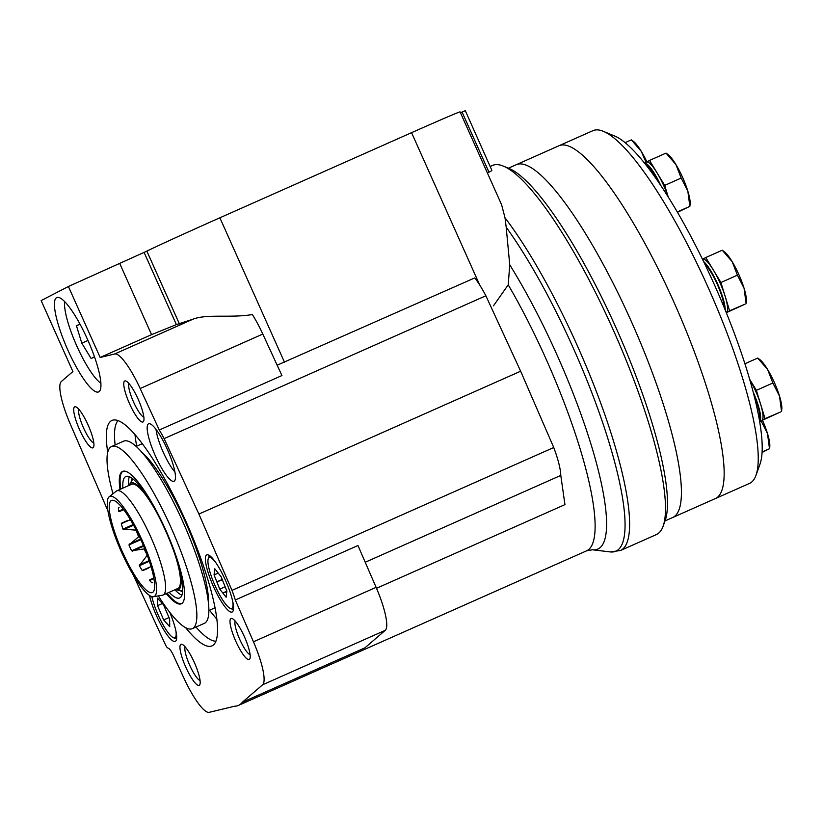 <?xml version="1.0" encoding="UTF-8"?>
<svg xmlns="http://www.w3.org/2000/svg" width="823" height="823" viewBox="0 0 823 823"><rect width="100%" height="100%" fill="white"/><g stroke="black" fill="none" stroke-linecap="round" stroke-linejoin="round"><path stroke-width="1.23" d="M668.235 197.098A29.165 6.306 -113.9 0 0 657.114 172.912A29.165 6.306 -113.9 0 0 646.374 162.08A29.165 6.306 -113.9 0 0 646.302 162.11M668.307 197.211L664.686 185.391L649.532 160.434L646.333 162.09M759.691 421.397L765.04 418.64L760.699 404.494A29.165 6.306 -113.9 0 0 749.784 379.547M759.66 421.263L761.728 420.347A29.165 6.306 -113.9 0 0 761.8 420.306A29.165 6.306 -113.9 0 0 760.699 404.494L756.368 390.339L749.763 379.475M702.461 259.245L705.774 257.537L720.917 282.495L725.258 296.64A29.165 6.306 -113.9 0 1 726.359 312.462A29.165 6.306 -113.9 0 1 726.277 312.493L729.59 310.785L725.258 296.64A29.165 6.306 -113.9 0 0 713.346 270.016A29.165 6.306 -113.9 0 0 702.605 259.183A29.165 6.306 -113.9 0 0 702.533 259.214M665.015 520.918L715.485 498.512A192.963 41.695 -113.9 0 0 715.959 498.285A192.963 41.695 66.1 0 1 715.485 498.512L749.516 483.399A192.963 41.695 -113.9 0 0 750 483.163A192.963 41.695 -113.9 0 0 756.008 475.283L760.082 463.894A183.982 39.751 -113.9 0 0 715.557 287.35A183.982 39.751 -113.9 0 0 614.452 135.929L603.28 131.31A192.963 41.695 -113.9 0 0 592.91 130.682L558.868 145.794A192.963 41.695 66.1 0 1 674.788 304.109A192.963 41.695 66.1 0 1 715.959 498.285A192.963 41.695 -113.9 0 0 674.788 304.109A192.963 41.695 -113.9 0 0 558.868 145.794L516.144 164.765A192.963 41.695 66.1 0 1 632.054 323.079A192.963 41.695 66.1 0 1 673.235 517.255A192.963 41.695 66.1 0 1 672.751 517.482A192.963 41.695 -113.9 0 0 673.235 517.255A192.963 41.695 -113.9 0 0 632.054 323.079A192.963 41.695 -113.9 0 0 516.144 164.765L508.398 168.201M756.008 475.283A192.963 41.695 -113.9 0 0 709.323 290.118A192.963 41.695 -113.9 0 0 603.28 131.31M725.207 309.952A29.165 6.306 -113.9 0 0 717.677 284.058A29.165 6.306 -113.9 0 0 703.552 261.498M724.189 307.473A26.922 5.823 -113.9 0 0 717.245 284.285A26.922 5.823 -113.9 0 0 704.714 263.905M660.89 185.741A29.165 6.306 -113.9 0 0 644.378 163.036M659.058 183.025A26.922 5.823 -113.9 0 0 646.086 165.197M759.65 421.201A29.165 6.306 -113.9 0 0 753.333 392.386M759.187 418.547A26.922 5.823 -113.9 0 0 754.125 395.482M705.774 257.537L722.265 250.213L732.172 261.663L737.418 275.17L744.074 288.287L746.091 303.461L746.41 301.125A29.165 6.306 -113.9 0 0 744.074 288.287A29.165 6.306 -113.9 0 0 732.172 261.663A29.165 6.306 -113.9 0 0 724.538 251.879L722.265 250.213M720.917 282.495L737.418 275.17M729.59 310.785L745.175 304.109L726.328 312.709M744.949 363.735L757.716 358.067L767.612 369.506L772.859 383.014L779.525 396.13L781.531 411.315L781.85 408.969A29.165 6.306 -113.9 0 0 779.525 396.13A29.165 6.306 -113.9 0 0 767.612 369.506A29.165 6.306 -113.9 0 0 759.989 359.723L757.716 358.067M756.368 390.339L772.859 383.014M765.04 418.64L780.615 411.953L759.701 421.479M762.149 451.95L769.659 448.689L769.814 446.354A29.165 6.306 -113.9 0 0 767.478 433.515L769.495 448.689L762.119 452.434M760.822 420.399L767.478 433.515A29.165 6.306 -113.9 0 0 762.468 420.244M625.038 142.677L631.354 139.869L641.251 151.319L645.541 161.143M646.847 161.822A29.165 6.306 -113.9 0 0 641.251 151.319A29.165 6.306 -113.9 0 0 633.617 141.535L631.354 139.869M649.532 160.434L666.033 153.109L675.93 164.559L681.177 178.066L687.843 191.183L689.849 206.357L690.168 204.022A29.165 6.306 -113.9 0 0 687.843 191.183A29.165 6.306 -113.9 0 0 675.93 164.559A29.165 6.306 -113.9 0 0 668.307 154.775L666.033 153.109M664.686 185.391L681.177 178.066M677.236 211.964L689.849 206.357L677.452 212.334M222.231 579.464L216.83 581.861L214.062 574.917L218.198 573.086M222.375 579.824L216.83 581.861M226.86 591.181L222.786 592.992L219.741 589.145L216.974 582.221M219.741 589.145L225.142 586.748M226.788 591.758L222.786 592.992M214.062 574.917L214.782 568.775L221.192 576.861L226.87 591.089L226.14 597.231L223.105 593.393M232.714 601.335A27.817 6.008 66.1 0 1 230.255 608.351A27.817 6.008 66.1 0 1 214.968 585.451A27.817 6.008 66.1 0 1 208.24 558.755A27.817 6.008 66.1 0 1 209.104 557.613A27.817 6.008 66.1 0 1 215.081 561.636M185.617 627.651A123.316 26.645 -113.9 0 0 212.313 645.716A123.316 26.645 -113.9 0 0 213.363 645.026A123.316 26.645 -113.9 0 0 186.317 522.338A123.316 26.645 -113.9 0 0 113.451 420.008A123.316 26.645 -113.9 0 0 107.731 452.239M206.707 554.939A31.243 6.749 66.1 0 1 207.674 554.784A31.243 6.749 66.1 0 1 225.636 580.719A31.243 6.749 66.1 0 1 232.827 611.427A31.243 6.749 66.1 0 1 214.206 588.198A31.243 6.749 66.1 0 1 206.707 554.939M169.713 612.25A31.243 6.749 66.1 0 1 175.968 640.788A31.243 6.749 66.1 0 1 162.913 628.319A31.243 6.749 66.1 0 1 149.457 595.389M586.717 550.772L592.478 549.785A191.481 41.376 -113.9 0 0 592.488 549.785L610.265 551.924A200.73 43.372 -113.9 0 0 610.265 551.924A200.73 43.372 -113.9 0 0 606.438 434.06A200.73 43.372 -113.9 0 0 506.196 227.241L509.746 264.841L508.223 284.82A188.477 40.728 -113.9 0 1 586.717 550.772L238.454 705.414A188.477 40.728 -113.9 0 1 234.709 706.196L209.268 712.327A44.874 9.701 -113.9 0 1 183.766 677.792L173.437 655.386A8.971 1.944 -113.9 0 0 168.931 648.617L167.542 647.804A4.485 0.967 -113.9 0 1 165.289 644.419L133.305 575.04M238.454 705.414A188.477 40.728 -113.9 0 0 242.291 702.286L262.63 684.767A44.874 9.701 -113.9 0 0 253.453 641.786L235.316 599.977A44.874 9.701 -113.9 0 0 232.004 590.369L198.909 514.066L164.127 438.628A44.874 9.701 -113.9 0 0 159.292 430.007L140.167 388.518A44.874 9.701 -113.9 0 0 114.664 353.972L100.159 357.47L68.412 286.497L146.864 251.149A67.311 0.844 -24.1 0 1 219.875 217.797L411.562 132.678A67.311 0.844 -24.1 0 1 460.067 111.887L501.536 204.588M107.885 510.754L70.48 424.524A44.874 9.701 -113.9 0 1 61.303 381.543L72.897 371.554L41.15 300.58L68.412 286.497M143.027 421.962A22.437 4.845 -113.9 0 0 143.727 421.047A22.437 4.845 -113.9 0 0 138.295 399.515A22.437 4.845 -113.9 0 0 125.97 381.049A22.437 4.845 -113.9 0 0 128.501 401.285A22.437 4.845 -113.9 0 0 143.027 421.962M249.266 659.46A22.437 4.845 -113.9 0 0 249.966 658.544A22.437 4.845 -113.9 0 0 244.534 637.012A22.437 4.845 -113.9 0 0 232.199 618.546A22.437 4.845 -113.9 0 0 234.74 638.782A22.437 4.845 -113.9 0 0 249.266 659.46M199.228 685.302A22.437 4.845 -113.9 0 0 199.927 684.386A22.437 4.845 -113.9 0 0 194.495 662.854A22.437 4.845 -113.9 0 0 182.171 644.388A22.437 4.845 -113.9 0 0 184.702 664.634A22.437 4.845 -113.9 0 0 199.228 685.302M92.989 447.805A22.437 4.845 -113.9 0 0 93.688 446.889A22.437 4.845 -113.9 0 0 88.256 425.357A22.437 4.845 -113.9 0 0 75.932 406.891A22.437 4.845 -113.9 0 0 78.463 427.137A22.437 4.845 -113.9 0 0 92.989 447.805M174.137 481.208A31.408 6.79 -113.9 0 0 174.579 480.869A31.408 6.79 -113.9 0 0 167.522 449.78A31.408 6.79 -113.9 0 0 149.189 423.691A31.408 6.79 -113.9 0 0 154.611 454.152A31.408 6.79 -113.9 0 0 174.137 481.208M98.75 391.841A51.602 11.152 -113.9 0 0 87.742 339.909A51.602 11.152 -113.9 0 0 56.746 297.576A51.602 11.152 -113.9 0 0 67.496 349.261A51.602 11.152 -113.9 0 0 98.626 391.902A51.602 11.152 -113.9 0 0 98.75 391.841M119.109 507.452L118.389 507.77A45.769 9.886 -113.9 0 0 118.625 511.248L119.242 511.649L123.666 509.674M125.363 521.298L121.29 523.726A45.769 9.886 -113.9 0 0 122.946 529.117L136.114 530.166A39.442 8.528 -113.9 0 0 138.634 536.802L128.954 544.949A45.769 9.886 -113.9 0 0 131.567 550.793L144.056 548.91A39.442 8.528 -113.9 0 0 147.039 554.681M147.296 555.165L139.324 565.73A45.769 9.886 -113.9 0 0 142.204 570.473L146.155 569.269M153.819 577.972L149.724 579.793L149.611 580.503A45.769 9.886 -113.9 0 0 151.988 582.879L152.636 582.591M152.502 592.467A50.368 10.884 -113.9 0 0 153.479 591.583A50.368 10.884 -113.9 0 0 141.885 542.069A50.368 10.884 -113.9 0 0 112.926 500.261A50.368 10.884 -113.9 0 0 120.827 548.241A50.368 10.884 -113.9 0 0 152.502 592.467M232.004 590.369L553.745 447.517A44.874 9.701 -113.9 0 1 560.792 475.416L564.948 504.622L376.512 588.291M235.316 599.977L357.964 545.526L376.101 587.334A44.874 9.701 -113.9 0 1 385.277 630.315L364.928 647.835L242.291 702.286M508.223 284.82L493.471 305.817M610.234 551.924L620.511 550.505L656.373 534.58A201.933 43.64 -113.9 0 0 656.877 534.333A201.933 43.64 -113.9 0 0 663.163 526.082L665.2 520.393A197.448 42.662 -113.9 0 0 617.425 330.918A197.448 42.662 -113.9 0 0 508.923 168.417L503.337 166.112A201.933 43.64 -113.9 0 0 492.483 165.454L490.251 166.441M663.163 526.082A201.933 43.64 -113.9 0 0 614.308 332.307A201.933 43.64 -113.9 0 0 503.337 166.112M487.37 172.923L488.965 172.202C491.331 171.071 492.247 170.33 491.701 169.96L465.293 110.673L460.458 112.772M501.557 204.577L505.024 217.817L506.196 227.241M118.028 420.646A121.166 26.182 -113.9 0 0 115.127 444.955M195.987 627.054A121.166 26.182 -113.9 0 0 215.955 641.199M135.003 434.698A121.166 26.182 -113.9 0 0 136.7 446.169M209.546 610.224A121.166 26.182 -113.9 0 0 216.922 619.184M158.345 595.903A99.624 21.521 -113.9 0 0 192.387 628.649L204.392 623.32A99.624 21.521 -113.9 0 0 204.639 623.196A99.624 21.521 -113.9 0 0 183.385 522.944A99.624 21.521 -113.9 0 0 123.543 441.21L111.527 446.55A99.624 21.521 -113.9 0 0 112.988 493.759M192.387 628.649A99.624 21.521 -113.9 0 0 192.633 628.525A99.624 21.521 -113.9 0 0 171.369 528.284A99.624 21.521 -113.9 0 0 111.527 446.55M166.267 593.599A72.403 15.647 -113.9 0 0 181.338 603.773A72.403 15.647 -113.9 0 0 181.523 603.691A72.403 15.647 -113.9 0 0 166.071 530.825A72.403 15.647 -113.9 0 0 122.576 471.425A72.403 15.647 -113.9 0 0 120.004 489.428M122.987 471.27A72.403 15.647 -113.9 0 0 120.806 489.068M167.059 593.249A72.403 15.647 -113.9 0 0 181.729 603.568M169.147 592.323A66.416 14.351 -113.9 0 0 179.712 597.94A66.416 14.351 -113.9 0 0 179.877 597.868A66.416 14.351 -113.9 0 0 165.701 531.03A66.416 14.351 -113.9 0 0 125.806 476.548A66.416 14.351 -113.9 0 0 122.894 488.142M175.422 589.535A58.34 12.602 -113.9 0 0 176.389 589.824A58.34 12.602 -113.9 0 0 178.581 589.597A58.34 12.602 -113.9 0 0 178.817 566.78M148.325 498.1A58.34 12.602 -113.9 0 0 129.602 484.449A58.34 12.602 -113.9 0 0 129.17 485.364M153.52 596.716A54.75 11.831 -113.9 0 0 154.282 596.459A54.75 11.831 -113.9 0 0 141.978 539.991A54.75 11.831 -113.9 0 0 109.15 496.794A54.75 11.831 -113.9 0 0 121.125 551.287A54.75 11.831 -113.9 0 0 153.52 596.716L162.409 595.214A56.993 12.314 -113.9 0 0 163.067 595.019L177.881 588.445A56.993 12.314 -113.9 0 0 178.025 588.373A56.993 12.314 -113.9 0 0 174.291 552.5M155.876 511.042A56.993 12.314 -113.9 0 0 131.629 484.263L116.815 490.847A56.993 12.314 -113.9 0 0 116.228 491.197L109.15 496.794M163.067 595.019A56.993 12.314 -113.9 0 0 163.211 594.957A56.993 12.314 -113.9 0 0 151.051 537.604A56.993 12.314 -113.9 0 0 116.815 490.847M100.159 357.47L151.566 334.642L176.389 324.601L192.994 319.19C206.892 313.758 230.666 318.182 252.373 314.551A44.874 9.701 -113.9 0 1 262.804 334.056L140.167 388.518M159.292 430.007L281.929 375.545L262.804 334.056M553.745 447.517L520.64 371.214L485.868 295.776A44.874 9.701 -113.9 0 0 474.789 277.896L277.156 365.196M138.634 536.802L139.313 536.493M144.056 548.91L144.673 548.632M520.64 371.214L198.909 514.066M485.868 295.776L164.127 438.628M560.792 475.416L365.227 562.253M128.913 383.508A18.795 4.064 -113.9 0 0 133.408 401.686A18.795 4.064 -113.9 0 0 143.871 417.199M235.152 621.015A18.795 4.064 -113.9 0 0 239.647 639.183A18.795 4.064 -113.9 0 0 250.11 654.707M185.113 646.857A18.795 4.064 -113.9 0 0 189.609 665.035A18.795 4.064 -113.9 0 0 200.071 680.549M78.874 409.36A18.795 4.064 -113.9 0 0 83.37 427.538A18.795 4.064 -113.9 0 0 93.832 443.052M156.031 429.4A28.044 6.059 -113.9 0 0 174.929 471.97M64.698 301.681A47.117 10.185 -113.9 0 0 76.488 345.269A47.117 10.185 -113.9 0 0 100.91 383.251M79.913 324.005L76.467 325.785L81.806 343.191L91.127 358.55L94.491 356.812M80.016 324.211L76.467 325.785M87.979 340.455L81.806 343.191M176.647 638.504L176.657 638.504A29.165 6.306 66.1 0 1 176.647 638.504A29.165 6.306 66.1 0 1 175.073 638.411L173.406 637.712A27.817 6.008 66.1 0 1 161.596 622.044A27.817 6.008 66.1 0 1 151.833 596.572M175.855 630.706A27.817 6.008 66.1 0 1 173.406 637.712M163.551 604.833L157.502 598.115L157.563 605.656L163.664 619.925L169.713 626.642L169.651 619.091L163.551 604.833M163.664 619.925L168.993 617.559M157.563 605.656L162.368 603.526M208.24 558.755L208.847 557.048A29.165 6.306 66.1 0 1 209.752 555.854A29.165 6.306 66.1 0 1 209.834 555.813L209.834 555.813M233.506 609.133L233.506 609.133A29.165 6.306 66.1 0 1 231.932 609.041L230.255 608.351M620.511 550.505A201.933 43.64 -113.9 0 0 621.015 550.258A201.933 43.64 -113.9 0 0 605.008 415.121A201.933 43.64 -113.9 0 0 505.024 217.817M592.488 549.785A191.481 41.376 -113.9 0 0 593.65 453.134A191.481 41.376 -113.9 0 0 509.746 264.841M208.445 602.487A89.748 19.392 -113.9 0 0 185.7 522.615A89.748 19.392 -113.9 0 0 141.71 452.177M129.314 476.733A66.416 14.351 -113.9 0 0 128.625 485.601M174.877 589.782A66.416 14.351 -113.9 0 0 181.924 595.204M132.122 478.358A64.173 13.868 -113.9 0 0 131.639 480.971M180.33 590.636A64.173 13.868 -113.9 0 0 182.593 592.035M192.994 319.19L114.664 353.972M385.277 630.315L262.63 684.767M376.101 587.334L253.453 641.786M488.965 172.202L462.063 112.051M479.696 284.995L411.562 132.678M284.552 362.367L219.875 217.797M179.393 323.871L146.864 251.149M176.389 324.601L144.159 252.548M151.566 334.642L119.819 263.669M118.625 511.248L123.285 509.18M121.691 523.119L128.079 520.28M121.29 523.726L130.363 519.704M122.946 529.117L133.182 524.57M123.676 529.58L133.532 525.197M129.201 544.137L140.538 539.096M128.954 544.949L140.805 539.682M131.567 550.793L143.387 545.546M132.338 551.143L143.634 546.133M139.457 564.876L149.138 560.576M139.324 565.73L149.364 561.265M142.204 570.473L150.938 566.594M142.914 570.565L148.274 568.189M149.611 580.503L153.932 578.59M646.374 162.08L644.337 162.985M142.245 443.71L136.083 446.447M215.091 607.765L208.929 610.501M176.389 589.824L182.675 591.12M129.602 484.449L132.853 478.914"/></g></svg>
